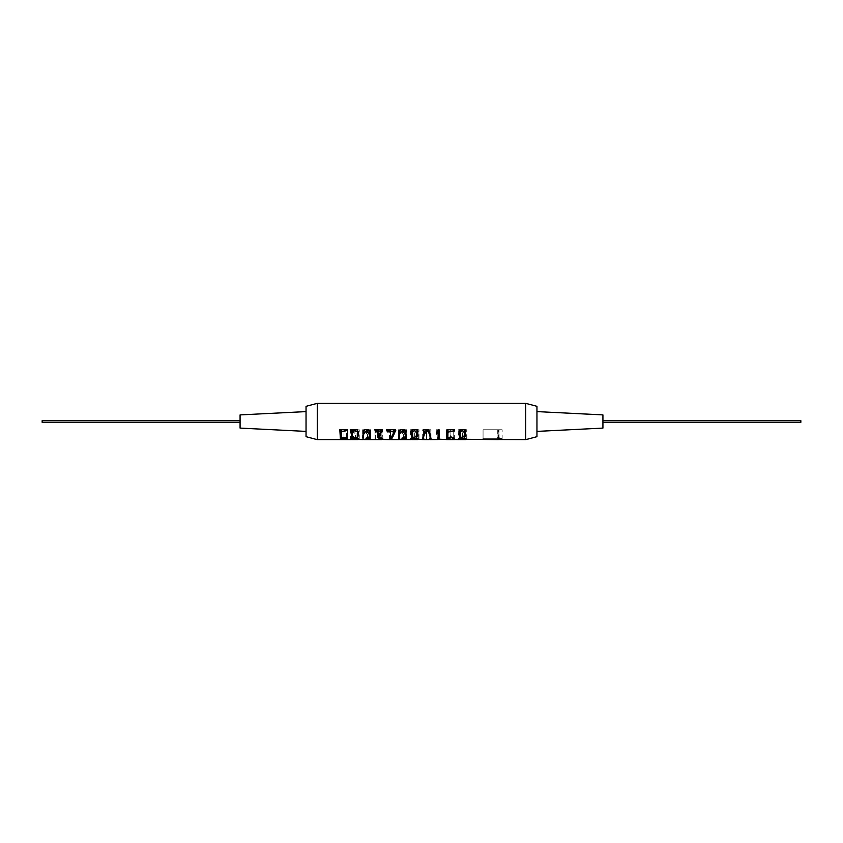 <?xml version="1.0" encoding="UTF-8"?>
<svg xmlns="http://www.w3.org/2000/svg" width="843" height="843" viewBox="0 0 843 843"><rect width="100%" height="100%" fill="white"/><g stroke="black" fill="none" stroke-linecap="round" stroke-linejoin="round"><path stroke-width="0.63" stroke-dasharray="4.21 3.16" d="M317.263 439.646L317.263 403.354M525.737 403.354L525.737 439.646M497.823 439.646L498.571 439.646L497.823 439.646M466.727 439.646L458.645 439.646M454.419 439.646L446.706 439.646L446.632 429.751L454.63 429.751L446.632 429.751L446.632 438.297M436.252 433.386L436.252 429.751L438.191 429.751L438.223 439.14M423.376 439.646L430.035 439.646M418.866 439.646L410.783 439.646M398.781 439.646L405.673 439.235L405.673 429.751L406.674 429.751L406.674 439.424L405.673 439.235L406.558 439.646M400.467 429.751L405.209 429.751L398.634 429.751L398.634 439.614L399.066 429.751L406.674 429.751L406.695 439.329M389.719 439.646L390.457 439.372L390.457 429.751L389.16 429.751L394.102 429.751L386.379 429.751M382.68 439.646L375.082 439.646M362.88 439.646L369.771 439.235L369.771 429.751L370.772 429.751L370.772 439.424L369.771 439.235L370.667 439.646M364.566 429.751L369.308 429.751L362.732 429.751L362.732 439.614L363.164 429.751L370.772 429.751L370.014 429.751L370.014 439.593L363.628 439.593M359.034 439.646L350.214 439.424L350.214 429.751M351.426 439.646L350.467 439.435L350.467 429.751L351.426 429.751L350.309 429.751L353.459 429.751L353.459 439.224M347.305 437.812L347.305 429.751L341.362 429.751L341.362 439.646M340.488 439.635L340.488 429.751L339.803 429.804M306.041 436.674L306.041 406.326M355.388 439.277L355.388 429.751L357.495 429.751M359.234 439.477L359.234 429.751L359.244 439.498M378.918 439.129L378.918 429.751L375.03 429.751L375.03 439.519M382.901 439.488L382.511 429.941M379.118 436.073L379.118 429.751L382.901 429.751L378.918 429.751M414.914 439.14L414.914 429.751L410.499 429.751L410.499 439.456M418.866 439.266L418.866 429.751L414.914 429.751M450.784 439.14L450.784 429.751M454.419 430.362L454.303 429.751M454.63 439.456L454.63 429.751M462.786 439.14L462.786 429.751L458.36 429.751L458.36 439.456M466.727 439.266L466.727 429.751L462.786 429.751M536.959 406.326L536.959 436.674M306.041 411.605L306.041 431.395L306.041 411.605M502.154 439.203L502.154 429.751L497.939 429.751L498.466 437.791M498.571 439.54L498.571 429.751L502.154 429.751M497.939 437.612L497.939 429.751L499.035 429.751L499.035 438.075M499.098 438.107L499.098 429.751L483.06 429.751L483.06 439.045L483.06 429.751L499.035 429.751M464.24 437.159L464.24 429.751L466.885 429.751L466.885 439.561M464.641 436.748L464.24 429.751M466 435.093L466 429.751L464.641 429.751M464.598 429.751L466 429.751M460.858 429.751L459.066 429.751L460.858 429.751L460.858 437.096M458.992 435.051L459.066 433.755M458.36 429.751L460.457 429.751L460.457 437.896M459.34 439.488L459.34 429.751L465.968 429.751L459.656 429.751L459.656 439.646M464.872 430.299L464.872 429.751L459.962 429.751L465.073 429.751L465.073 430.762M459.92 430.794L459.962 435.294M450.879 436.864L450.879 429.751L447.854 429.751L450.879 429.751L450.879 436.864M447.854 429.825L450.194 429.751M447.96 430.067L447.391 429.751M447.096 433.65L446.695 429.751L446.695 439.519M447.096 429.751L446.664 439.624M448.191 437.601L447.96 429.751L447.96 437.749M453.745 429.751L453.745 437.928L453.734 429.751M447.001 438.086L447.001 429.751M447.391 439.646L453.492 439.646M436.389 433.228L436.252 429.751M438.118 429.993L436.389 429.751M438.086 429.751L438.086 439.593L437.854 429.751M431.005 438.623L431.005 429.751L428.739 429.751M422.691 438.349L422.691 429.751L430.004 429.751M422.691 429.751L426.484 429.751L426.484 439.119M416.379 437.159L416.379 429.751L419.013 429.751L419.013 439.561M416.779 436.748L416.379 429.751M418.139 435.093L418.139 429.751L416.779 429.751M416.727 429.751L411.795 429.751L418.107 429.751L418.107 438.581M410.499 429.751L412.554 429.751M411.131 435.051L411.194 433.755M411.468 439.488L411.468 429.751L411.795 439.646L414.977 439.393L414.977 429.751M417.011 430.299L417.011 429.751L412.09 429.751L417.211 429.751L417.211 430.762M412.058 430.794L412.09 435.294M412.986 437.096L412.986 429.751M412.585 437.896L412.585 429.751M399.529 439.593L405.968 439.646M406.273 435.167L406.273 429.751L404.018 429.751L404.018 438.486M404.492 429.751L406.347 429.751L406.347 436.421M398.76 429.751L398.76 435.441L398.76 429.751M405.209 431.152L405.209 429.751L406.674 429.751M405.409 439.466L405.409 429.751L399.466 429.751L404.018 429.751M399.266 432.701L399.266 429.751M399.297 432.617L399.297 429.751M403.386 438.655L403.386 429.751M402.016 429.751L402.016 438.929M395.009 429.751L390.457 429.751L390.457 439.055M395.799 429.751L395.799 430.762M392.111 436.474L392.111 429.751M389.561 439.624L389.561 429.751M380.119 434.019L380.119 429.751L379.118 429.751M381.911 429.751L380.119 429.751M381.047 429.751L377.559 429.751L378.655 429.751L378.655 436.737M377.559 437.391L377.559 429.751L377.622 437.38M381.868 438.065L381.868 429.751L378.855 429.751L381.974 429.751L381.974 438.16M378.886 436.421L378.886 429.751L375.03 429.751M379.982 434.387L379.982 429.751M378.254 437.243L378.254 429.751M377.822 437.338L377.822 429.751M378.149 437.264L378.149 429.751M379.413 437.264L379.413 429.751M375.704 439.646L381.7 439.646M370.372 435.167L370.372 429.751L368.117 429.751L368.117 438.486M368.602 429.751L370.446 429.751L370.446 436.421M362.869 429.751L362.869 435.441L362.869 429.751M363.396 432.617L363.396 429.751L363.365 432.701M369.308 431.152L369.308 429.751L370.014 429.751M369.508 439.466L369.508 429.751L363.565 429.751L368.117 429.751M367.485 438.655L367.485 429.751M366.125 429.751L366.125 438.929M356.979 437.401L356.979 429.751M358.538 435.441L358.538 429.751M351.426 439.435L351.426 429.751M347.474 437.896L347.474 429.751L344.776 429.751M346.505 437.391L346.505 429.751L347.474 429.751M341.362 429.804L346.505 429.751M342.469 429.751L341.32 429.751L342.469 429.751M341.046 429.751L339.803 429.751M340.456 439.561L340.488 429.751M355.388 429.751L353.459 429.751M374.998 429.751L374.998 439.519M536.959 431.395L536.959 411.605L536.959 431.395M240.076 428.096L240.076 414.904M499.098 429.751L498.002 429.751L498.571 429.751L498.002 429.751L498.002 439.635M465.694 439.646L462.849 439.393L462.849 429.751M465.968 429.751L465.968 438.581M462.712 437.464L462.712 429.751M462.575 437.464L462.575 429.751M450.647 439.382L450.647 429.751M447.064 439.519L447.064 435.989M446.695 438.255L446.695 429.751M426.484 429.751L431.005 429.751M430.035 433.618L430.035 429.751L423.565 429.751L423.544 434.503M417.833 439.646L414.977 439.393M414.851 437.464L414.851 429.751M414.714 437.464L414.714 429.751M399.466 439.435L399.466 429.751M402.385 429.751L402.385 438.866M399.529 429.751L399.529 439.488M389.287 439.551L389.287 429.751M375.367 439.519L375.367 429.751M378.855 429.751L378.855 439.382M363.565 439.435L363.565 429.751M366.484 429.751L366.484 438.866M363.628 429.751L363.628 439.488M352.3 429.751L352.3 438.002L352.3 429.751L358.349 429.751L352.3 429.751L357.643 429.751L352.3 429.751L352.3 439.646M370.604 439.572L370.604 429.751M406.505 439.572L406.505 429.751M602.924 414.904L602.924 428.096M240.076 422.322L240.076 420.678L240.076 422.322M462.849 439.393L459.688 439.646M423.565 434.451L423.565 429.751M426.547 429.751L426.547 439.372L424.271 439.646M429.15 439.646L426.547 439.372M405.904 429.751L405.904 439.593M390.225 429.751L390.225 439.024M389.16 439.488L389.16 429.751M358.349 439.54L358.338 438.655M358.064 439.646L352.3 439.435M353.986 429.751L353.986 437.917M354.914 429.751L354.914 437.865M357.643 429.751L357.643 434.777M340.161 439.445L340.161 429.751M370.14 439.572L370.14 429.751M406.041 439.572L406.041 429.751M602.924 420.678L602.924 422.322L602.924 420.678M42.15 422.322L42.15 420.678M447.896 437.78L447.896 429.751M340.298 439.372L340.298 429.751M800.85 420.678L800.85 422.322M393.302 433.934L393.302 429.751M346.21 437.496L346.21 429.751M343.986 437.833L343.986 429.751M497.739 429.751L497.739 437.78M447.096 431.426L447.096 432.122M398.697 429.751L398.697 436.484M405.42 429.751L405.42 431.7M390.446 429.751L390.446 439.456M382.659 429.751L382.659 430.467M377.538 429.751L377.538 437.454M362.806 429.751L362.806 436.484M369.519 429.751L369.519 431.7M347.579 429.751L347.579 438.023M362.638 429.751L362.638 439.435M370.794 429.751L370.794 439.329M398.528 429.751L398.528 439.435M497.77 429.751L497.77 439.635M446.463 429.751L446.463 438.423M437.58 429.751L437.58 439.509M430.109 429.751L430.109 433.871"/><path stroke-width="1.26" d="M340.456 432.132L340.456 429.751L339.803 429.804L340.488 439.646L317.263 439.646L306.041 436.674L306.041 406.326L317.263 403.354L525.737 403.354L536.959 406.326L536.959 436.674L525.737 439.646L498.571 439.54M497.939 437.612L499.035 439.045L483.06 439.045L497.823 439.646L466.727 439.266M466.885 439.561L464.24 437.738L466 435.093L464.598 429.751L460.415 429.751L458.992 435.051L460.858 437.738L458.645 439.646L453.734 439.509M447.085 439.551L438.223 439.14L438.223 429.751L439.077 429.751L439.045 439.646L439.045 429.751L438.191 429.751L436.389 433.228M438.086 439.54L430.035 439.646L431.005 438.623L428.739 429.751L423.565 429.751M425.346 429.751L422.691 438.349L423.376 439.646L418.866 439.266M417.011 429.751L412.554 429.751L411.131 435.051L412.986 437.738L410.783 439.646L399.719 439.646L404.018 438.971L406.273 437.243L406.273 435.167M405.42 431.7L405.42 436.2L403.386 438.655L398.781 439.646L390.583 439.646C391.584 439.435 393.059 436.853 395.009 431.901L395.42 429.751L395.799 430.762L395.009 431.901M395.42 429.751L386.379 429.751L387.527 431.901L394.102 431.511L393.302 433.934L389.719 439.646L382.901 439.488C383.302 438.697 382.037 437.96 379.118 437.275L379.118 436.073M381.7 439.646L363.818 439.646L368.117 438.971L370.372 437.243L370.372 435.167M370.446 436.421L368.602 429.751L364.566 429.751L362.869 435.441L362.869 437.517L362.869 435.441L362.869 437.517L363.396 436.885C363.07 434.703 364.187 432.691 366.747 430.826L369.308 434.514L369.529 436.2L367.485 438.655L362.88 439.646L359.234 439.477M350.319 429.93L351.426 431.943L351.426 439.646L341.362 439.646L341.362 438.033L346.505 437.391L347.305 438.139L341.362 438.518M340.488 439.287L341.362 439.414M498.466 437.791L502.154 439.203L498.666 439.646M525.737 439.646L525.737 403.354M317.263 403.354L317.263 439.646M339.803 429.751L347.748 429.751L347.474 430.425L341.362 431.901L341.362 438.033M347.748 429.751L347.474 430.425L347.474 429.751M359.234 439.54L356.979 438.128L358.538 435.441L357.495 429.751L350.214 429.751M381.868 438.065L381.868 439.161L377.559 437.391L379.982 434.387L381.047 430.762L375.736 432.037L374.798 429.751L382.427 429.751L379.118 437.275M382.511 429.941L382.269 431.142L382.269 429.751L380.119 429.751M405.42 436.2L405.209 434.514L402.648 430.826C400.077 432.691 398.96 434.703 399.297 436.885L398.76 437.517L398.76 435.441L400.467 429.751L404.492 429.751L406.337 436.421M398.76 437.517L398.76 435.441L398.76 437.517M416.727 429.751L418.139 435.093L416.379 437.738L419.013 439.561M436.389 434.008L438.118 432.227L438.065 439.646M446.706 439.646L453.492 439.646M453.745 439.456L453.734 439.372C453.955 438.76 453.007 438.16 450.879 437.549L447.896 438.687L447.896 437.78M446.695 438.255L447.896 438.687M446.632 438.297L447.043 429.751L454.282 429.751L454.135 430.826L447.96 432.132L447.854 437.802L450.879 436.864C453.84 437.791 455.094 438.655 454.63 439.456L454.419 439.646M454.303 429.751L454.135 430.826L454.135 429.751L450.194 429.751M499.035 438.075L499.035 439.045M499.098 439.361L499.098 438.107M464.24 437.738L464.24 437.159M464.641 437.601L464.641 436.748M460.858 437.738L460.858 437.096M447.854 437.802L447.854 429.825M447.96 432.132L447.96 430.067M447.391 438.729L447.096 431.532M450.879 429.751L448.191 429.751M450.879 436.864L450.879 437.549M438.118 432.227L438.118 429.993M416.379 437.738L416.379 437.159M416.779 437.601L416.779 436.748M412.986 437.738L412.986 437.096M399.266 437.517L399.266 432.701M399.297 436.885L399.297 432.617M402.648 430.826L402.648 429.751M405.209 434.514L405.209 431.152M387.063 431.142L387.063 429.751M387.527 431.901L387.527 429.751M387.727 431.901L387.727 429.751M388.065 431.711L388.065 429.751M388.655 431.605L388.655 429.751M394.102 431.511L394.102 429.751M380.119 436.042L380.119 434.019M381.911 431.605L381.911 429.751M374.798 429.751L381.047 429.751L381.047 430.762M375.736 432.037L375.736 429.751M376.062 431.848L376.062 429.751M377.158 431.405L377.158 429.751M378.149 431.142L378.149 429.751M378.149 438.065L378.149 437.264M378.655 438.033L378.655 436.737M378.886 437.833L378.886 436.421M379.413 437.802L379.413 437.264M363.365 437.517L363.365 432.701M363.396 436.885L363.396 432.617M366.747 430.826L366.747 429.751M369.308 434.514L369.308 431.152M356.979 438.128L356.979 437.401M357.674 437.802L357.674 430.204M351.426 431.943L351.426 429.751M341.362 431.901L341.362 429.804M344.776 431.142L344.776 429.751L342.469 429.751M346.937 430.541L346.937 429.751M306.041 411.605L240.076 414.904L240.076 428.096L306.041 431.395M465.968 438.581L465.694 439.646L459.656 439.646L459.34 438.455M459.656 439.646C458.571 439.329 459.583 438.792 462.712 438.023L462.712 437.464M462.712 438.023L465.968 439.509M459.962 435.294C459.604 433.407 460.426 431.785 462.417 430.425L464.872 433.313L465.073 434.777L462.575 437.464C460.721 437.338 459.846 436.611 459.962 435.294L459.92 429.751M462.417 430.425L462.417 429.751M464.872 433.313L464.872 430.299M448.191 437.601L448.191 438.36M438.613 429.751L438.613 438.929M418.107 438.581L417.833 439.646L411.827 439.646L411.468 438.455M411.827 439.646L411.795 439.646C410.699 439.329 411.721 438.792 414.851 438.023L414.851 437.464M414.851 438.023L418.107 439.509M412.09 435.294C411.742 433.407 412.564 431.785 414.556 430.425L417.011 433.313L417.211 434.777L414.714 437.464C412.859 437.338 411.985 436.611 412.09 435.294L412.058 429.751M414.556 430.425L414.556 429.751M417.011 433.313L417.011 430.299M341.32 429.804L341.32 439.192M341.088 439.003L340.762 429.751L340.762 439.14M340.488 439.635L340.488 429.751M351.668 429.751L351.668 439.098M536.959 431.395L602.924 428.096L602.924 414.904L536.959 411.605M447.96 437.749L447.96 438.539M438.381 429.751L438.381 439.034M423.544 434.503L423.544 438.718L423.565 434.451M427.148 429.751L427.148 430.299C424.577 433.65 423.376 436.337 423.565 438.371L424.271 439.646L429.15 439.646L430.109 438.297L430.035 433.618M427.148 430.299C429.087 432.944 430.056 435.262 430.035 437.243M358.349 439.54L358.349 438.666L358.064 439.646L352.3 439.646L352.3 429.751M353.986 437.917L353.986 438.402C356.8 438.465 358.254 438.824 358.338 439.466L358.064 439.646M357.643 430.12L357.643 434.387C358.286 436.4 357.379 437.559 354.914 437.865L352.3 438.002M354.355 429.751L354.355 430.826C356.831 430.731 357.927 431.922 357.643 434.387L357.643 429.751M352.3 431.658L354.355 430.826M240.076 422.322L42.15 422.322L42.15 420.678L240.076 420.678M352.3 438.476L353.986 438.402M602.924 420.678L800.85 420.678L800.85 422.322L602.924 422.322M390.256 431.511L390.256 429.751M447.096 431.858L447.096 432.638M447.096 431.542L447.096 432.122M369.519 431.7L369.519 436.2M465.073 429.751L465.073 434.777M417.211 429.751L417.211 434.777M381.974 438.16L381.974 439.424M430.109 433.871L430.109 438.297"/></g></svg>
